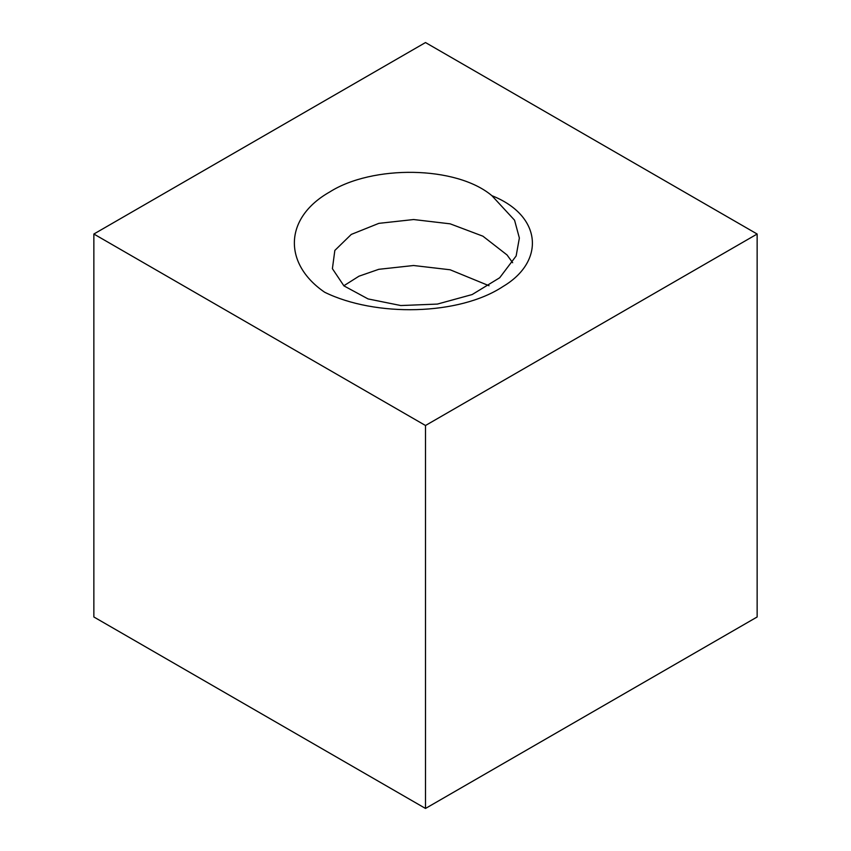 <?xml version="1.0" encoding="UTF-8"?>
<svg xmlns="http://www.w3.org/2000/svg" width="851" height="851" viewBox="0 0 851 851"><rect width="100%" height="100%" fill="white"/><g stroke="black" fill="none" stroke-linecap="round" stroke-linejoin="round"><path stroke-width="1.28" d="M425.5 425.5L425.5 808.45L757.145 616.975L757.145 234.025L425.5 425.5L93.855 234.025L425.5 42.55L757.145 234.025M425.5 808.45L93.855 616.975L93.855 234.025M491.91 195.687C541.991 215.526 545.512 261.331 503.037 286.489C459.136 315.593 375.44 317.157 324.667 292.244C283.234 263.927 283.723 217.994 329.688 191.986C372.291 164.913 456.147 165.498 491.899 195.687L514.557 220.196L519.365 238.025L516.142 255.97L499.697 277.756L472.156 294.552L437.371 304.084L400.8 305.541L368.058 298.924L343.942 285.883L332.401 268.671L334.837 250.439L351.282 234.419L378.855 223.356L413.618 219.537L450.168 223.834L482.921 236.195L507.058 254.97L512.664 262.725M343.815 285.776L358.984 276.192L378.791 269.31L413.565 265.512L450.136 269.778L489.027 285.734"/></g></svg>
